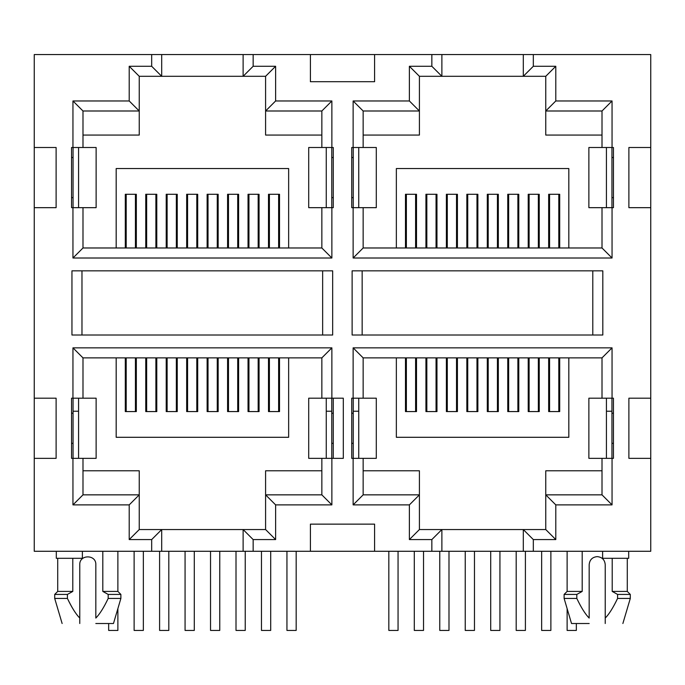 <?xml version="1.0" encoding="UTF-8"?>
<svg xmlns="http://www.w3.org/2000/svg" width="685" height="685" viewBox="0 0 685 685"><rect width="100%" height="100%" fill="white"/><g stroke="black" fill="none" stroke-linecap="round" stroke-linejoin="round"><path stroke-width="1.03" d="M612.21 558.301L612.21 591.42L627.289 591.42L630.294 594.426L617.579 594.426L617.579 598.442L630.294 598.442L630.294 594.426M72.79 558.301L72.79 591.42L67.421 594.426L54.706 594.426L54.706 598.442L67.421 598.442C71.934 607.835 76.052 614.385 79.777 618.076L79.777 564.645C79.289 554.302 96.311 554.293 95.823 564.645L95.823 618.076C99.71 614.154 103.829 607.612 108.179 598.442L108.179 594.426L120.885 594.426L117.88 591.42L117.88 551.279L117.88 591.42L102.81 591.42L108.179 594.426L102.81 591.42L102.81 551.279M589.177 623.513L571.53 623.513L564.115 598.442L564.115 594.426L576.821 594.426L576.821 598.442C581.171 607.612 585.29 614.154 589.177 618.076L589.177 564.645C589.657 559.773 592.328 557.102 597.2 556.622C602.072 557.102 604.744 559.773 605.223 564.645L605.223 618.076C608.948 614.385 613.066 607.835 617.579 598.442M120.885 594.426L120.885 598.442L108.179 598.442M151.676 54.569L151.676 66.274L129.208 66.274L129.208 100.969L72.953 100.969L82.988 110.996L82.988 147.498L96.123 147.498L96.123 207.666L72.953 207.666L72.953 258.005L331.874 258.005L321.847 247.979L321.847 207.666L308.704 207.666L308.704 147.498L331.874 147.498L331.874 100.969L275.618 100.969L275.618 66.274L253.15 66.274L253.15 54.569L34.25 54.569L34.25 147.498L56.11 147.498L56.11 207.666L34.25 207.666L34.25 398.19L56.11 398.19L56.11 458.351L34.25 458.351L34.25 551.279L650.75 551.279L650.75 458.351L628.89 458.351L628.89 398.19L650.75 398.19L650.75 207.666L628.89 207.666L628.89 147.498L650.75 147.498L650.75 54.569L441.876 54.569L441.876 76.3L419.408 76.3L419.408 110.996L363.153 110.996L363.153 147.498L351.722 147.498L351.722 207.666L353.126 207.666L353.126 258.005L363.153 247.979L602.012 247.979L602.012 207.666L613.443 207.666L613.443 147.498L612.047 147.498L612.047 100.969L602.012 110.996L545.757 110.996L545.757 135.065L602.012 135.065M56.307 551.279L56.307 558.301L82.38 558.301L82.38 551.279M602.62 551.279L602.62 558.301L628.693 558.301L628.693 551.279M523.297 551.279L523.297 529.548L533.324 539.574L533.324 551.279M441.876 551.279L441.876 529.548L545.757 529.548L545.757 494.853L555.792 504.879L612.047 504.879L602.012 494.853L545.757 494.853L545.757 470.792L602.012 470.792M363.153 470.792L419.408 470.792L419.408 494.853L363.153 494.853L353.126 504.879L409.382 504.879L419.408 494.853L419.408 529.548L409.382 539.574L431.85 539.574L441.876 529.548L419.408 529.548M602.817 335.016L602.817 270.84L352.124 270.84L352.124 335.016L602.817 335.016M332.67 270.84L71.951 270.84L71.951 335.016L332.67 335.016L332.67 270.84M253.15 54.569L310.408 54.569L310.408 81.712L374.592 81.712L374.592 54.569L441.876 54.569M331.874 147.498L333.278 147.498L333.278 207.666L321.847 207.666M72.953 207.666L71.557 207.666L71.557 147.498L82.988 147.498M72.953 458.351L72.953 504.879L82.988 494.853L82.988 458.351L71.557 458.351L71.557 398.19L82.988 398.19L82.988 357.878L72.953 347.852L72.953 398.19M321.847 398.19L343.305 398.19L343.305 458.351L308.704 458.351L308.704 398.19L321.847 398.19L321.847 357.878L82.988 357.878M374.592 551.279L374.592 524.136L310.408 524.136L310.408 551.279M363.153 458.351L351.722 458.351L351.722 398.19L376.296 398.19L376.296 458.351L363.153 458.351L363.153 494.853M602.012 398.19L613.443 398.19L613.443 458.351L588.877 458.351L588.877 398.19L602.012 398.19L602.012 357.878L363.153 357.878L363.153 398.19M243.124 551.279L243.124 529.548L253.15 539.574L275.618 539.574L265.592 529.548L265.592 470.792L321.847 470.792M161.703 551.279L161.703 529.548L265.592 529.548M82.988 470.792L139.243 470.792L139.243 529.548L161.703 529.548L151.676 539.574L151.676 551.279M34.25 398.19L34.25 458.351M34.25 147.498L34.25 207.666M650.75 207.666L650.75 147.498M650.75 458.351L650.75 398.19M545.757 529.548L555.792 539.574L555.792 504.879M362.151 270.84L362.151 335.016M81.977 270.84L81.977 335.016M322.644 335.016L322.644 270.84M612.047 100.969L555.792 100.969L555.792 66.274L533.324 66.274L523.297 76.3L523.297 54.569M555.792 66.274L545.757 76.3L441.876 76.3L431.85 66.274L409.382 66.274L419.408 76.3M545.757 76.3L545.757 110.996L555.792 100.969M612.047 147.498L602.012 147.498L602.012 110.996M353.126 258.005L612.047 258.005L602.012 247.979M363.153 147.498L376.296 147.498L376.296 207.666L363.153 207.666L363.153 247.979M363.153 207.666L353.126 207.666M409.382 66.274L409.382 100.969L353.126 100.969L363.153 110.996M409.382 100.969L419.408 110.996L419.408 135.065L363.153 135.065M374.592 54.569L310.408 54.569M253.15 66.274L243.124 76.3L243.124 54.569M275.618 66.274L265.592 76.3L139.243 76.3L139.243 110.996L82.988 110.996M275.618 100.969L265.592 110.996L265.592 76.3M331.874 100.969L321.847 110.996L265.592 110.996L265.592 135.065L321.847 135.065M321.847 147.498L321.847 110.996M72.953 258.005L82.988 247.979L321.847 247.979M82.988 207.666L82.988 247.979M129.208 100.969L139.243 110.996L139.243 135.065L82.988 135.065M129.208 66.274L139.243 76.3M151.676 66.274L161.703 76.3L161.703 54.569M72.953 504.879L129.208 504.879L129.208 539.574L139.243 529.548M129.208 504.879L139.243 494.853L82.988 494.853M331.874 398.19L331.874 347.852L321.847 357.878M333.278 458.351L333.278 398.19M275.618 539.574L275.618 504.879L331.874 504.879L321.847 494.853L321.847 458.351M275.618 504.879L265.592 494.853L321.847 494.853M612.047 398.19L612.047 347.852L353.126 347.852L363.153 357.878M612.047 347.852L602.012 357.878M602.012 494.853L602.012 458.351M82.988 458.351L96.123 458.351L96.123 398.19L82.988 398.19M351.722 443.315L353.229 443.315M351.722 413.226L353.229 413.226M416.506 357.878L416.506 411.574L405.477 411.574L405.477 357.878M436.961 357.878L436.961 411.574L425.933 411.574L425.933 357.878M457.417 357.878L457.417 411.574L446.389 411.574L446.389 357.878M477.873 357.878L477.873 411.574L466.845 411.574L466.845 357.878M498.329 357.878L498.329 411.574L487.3 411.574L487.3 357.878M518.785 357.878L518.785 411.574L507.756 411.574L507.756 357.878M539.241 357.878L539.241 411.574L528.212 411.574L528.212 357.878M559.696 357.878L559.696 411.574L548.668 411.574L548.668 357.878M611.945 443.315L613.443 443.315M613.443 413.226L611.945 413.226M72.79 591.42L57.711 591.42L54.706 594.426M396.35 357.878L396.35 437.295L568.824 437.295L568.824 357.878M613.443 157.524L611.945 157.524M613.443 197.64L611.945 197.64M602.012 147.498L588.877 147.498L588.877 207.666L602.012 207.666M351.722 197.64L353.229 197.64M351.722 157.524L353.229 157.524M333.278 157.524L331.771 157.524M333.278 197.64L331.771 197.64M71.557 197.64L73.055 197.64M71.557 157.524L73.055 157.524M71.557 443.315L73.055 443.315M71.557 413.226L73.055 413.226M116.176 357.878L116.176 437.295L288.65 437.295L288.65 357.878M331.771 443.315L333.278 443.315M333.278 413.226L331.771 413.226M79.777 618.076L79.777 623.513L79.777 618.076C75.889 614.154 71.771 607.612 67.421 598.442L67.421 594.426M576.821 594.426L582.19 591.42L582.19 551.279M612.21 591.42L617.579 594.426M136.332 357.878L136.332 411.574L125.304 411.574L125.304 357.878M156.788 357.878L156.788 411.574L145.759 411.574L145.759 357.878M177.244 357.878L177.244 411.574L166.215 411.574L166.215 357.878M197.7 357.878L197.7 411.574L186.671 411.574L186.671 357.878M218.155 357.878L218.155 411.574L207.127 411.574L207.127 357.878M238.611 357.878L238.611 411.574L227.583 411.574L227.583 357.878M259.067 357.878L259.067 411.574L248.038 411.574L248.038 357.878M279.523 357.878L279.523 411.574L268.494 411.574L268.494 357.878M120.885 598.442L113.47 623.513L95.823 623.513M582.19 591.42L567.12 591.42L567.12 551.279M564.115 598.442L576.821 598.442M605.223 618.076L605.223 623.513L605.223 618.076M568.824 247.979L568.824 168.553L396.35 168.553L396.35 247.979M548.668 247.979L548.668 194.283L559.696 194.283L559.696 247.979M405.477 247.979L405.477 194.283L416.506 194.283L416.506 247.979M288.65 247.979L288.65 168.553L116.176 168.553L116.176 247.979M268.494 247.979L268.494 194.283L279.523 194.283L279.523 247.979M125.304 247.979L125.304 194.283L136.332 194.283L136.332 247.979M528.212 247.979L528.212 194.283L539.241 194.283L539.241 247.979M507.756 247.979L507.756 194.283L518.785 194.283L518.785 247.979M487.3 247.979L487.3 194.283L498.329 194.283L498.329 247.979M466.845 247.979L466.845 194.283L477.873 194.283L477.873 247.979M446.389 247.979L446.389 194.283L457.417 194.283L457.417 247.979M425.933 247.979L425.933 194.283L436.961 194.283L436.961 247.979M248.038 247.979L248.038 194.283L259.067 194.283L259.067 247.979M227.583 247.979L227.583 194.283L238.611 194.283L238.611 247.979M207.127 247.979L207.127 194.283L218.155 194.283L218.155 247.979M186.671 247.979L186.671 194.283L197.7 194.283L197.7 247.979M166.215 247.979L166.215 194.283L177.244 194.283L177.244 247.979M145.759 247.979L145.759 194.283L156.788 194.283L156.788 247.979M79.777 623.513C56.718 623.513 56.718 623.513 79.777 623.513M605.223 623.513C628.282 623.513 628.282 623.513 605.223 623.513M78.57 411.223L73.055 411.223L73.055 458.351M326.257 411.223L331.771 411.223L331.771 398.19M331.771 458.351L331.771 411.223M78.57 458.351L78.57 398.19M326.257 398.19L326.257 458.351M326.257 207.666L326.257 147.498M78.57 207.666L78.57 147.498M331.771 147.498L331.771 207.666M73.055 411.223L73.055 398.19M73.055 207.666L73.055 147.498M117.88 608.605L117.88 630.431L108.658 630.431L108.658 623.513L108.658 630.431M143.353 551.279L143.353 630.431L134.123 630.431L134.123 551.279M168.818 630.431L168.818 551.279L168.818 630.431L159.596 630.431L159.596 551.279L159.596 630.431M194.292 630.431L194.292 551.279L194.292 630.431L185.07 630.431L185.07 551.279M219.765 630.431L219.765 551.279L219.765 630.431L210.535 630.431L210.535 551.279L210.535 630.431M245.23 551.279L245.23 630.431L236.008 630.431L236.008 551.279M270.703 630.431L270.703 551.279L270.703 630.431L261.473 630.431L261.473 551.279L261.473 630.431M296.168 551.279L296.168 630.431L286.947 630.431L286.947 551.279M398.053 630.431L398.053 551.279L398.053 630.431L388.832 630.431L388.832 551.279M448.992 630.431L448.992 551.279L448.992 630.431L439.77 630.431L439.77 551.279M423.527 551.279L423.527 630.431L414.297 630.431L414.297 551.279M474.465 551.279L474.465 630.431L465.235 630.431L465.235 551.279M499.93 551.279L499.93 630.431L490.708 630.431L490.708 551.279M525.404 551.279L525.404 630.431L516.182 630.431L516.182 551.279M550.877 551.279L550.877 630.431L541.647 630.431L541.647 551.279M576.342 623.513L576.342 630.431L567.12 630.431L567.12 608.605M606.43 411.223L611.945 411.223L611.945 398.19M606.43 207.666L606.43 147.498M358.743 207.666L358.743 147.498M611.945 147.498L611.945 207.666M358.743 411.223L353.229 411.223L353.229 398.19M353.229 207.666L353.229 147.498M353.229 411.223L353.229 458.351M611.945 458.351L611.945 411.223M358.743 458.351L358.743 398.19M606.43 398.19L606.43 458.351M431.85 551.279L431.85 539.574M612.047 258.005L612.047 207.666M353.126 100.969L353.126 147.498M431.85 54.569L431.85 66.274M331.874 258.005L331.874 207.666M72.953 100.969L72.953 147.498M129.208 539.574L151.676 539.574M331.874 347.852L72.953 347.852M331.874 504.879L331.874 458.351M253.15 551.279L253.15 539.574M409.382 504.879L409.382 539.574M353.126 458.351L353.126 504.879M353.126 347.852L353.126 398.19M612.047 504.879L612.047 458.351M533.324 539.574L555.792 539.574M533.324 66.274L533.324 54.569M592.79 270.84L592.79 335.016M125.304 362.091L126.203 362.091M135.433 362.091L136.332 362.091M145.759 362.091L146.659 362.091M155.889 362.091L156.788 362.091M166.215 362.091L167.114 362.091M176.345 362.091L177.244 362.091M186.671 362.091L187.57 362.091M196.8 362.091L197.7 362.091M207.127 362.091L208.026 362.091M217.256 362.091L218.155 362.091M227.583 362.091L228.482 362.091M237.712 362.091L238.611 362.091M248.038 362.091L248.946 362.091M258.168 362.091L259.067 362.091M268.494 362.091L269.402 362.091M278.624 362.091L279.523 362.091M405.477 362.091L406.376 362.091M415.598 362.091L416.506 362.091M425.933 362.091L426.832 362.091M436.054 362.091L436.961 362.091M446.389 362.091L447.288 362.091M456.518 362.091L457.417 362.091M466.845 362.091L467.744 362.091M476.974 362.091L477.873 362.091M487.3 362.091L488.199 362.091M497.43 362.091L498.329 362.091M507.756 362.091L508.655 362.091M517.886 362.091L518.785 362.091M528.212 362.091L529.111 362.091M538.341 362.091L539.241 362.091M548.668 362.091L549.567 362.091M558.797 362.091L559.696 362.091M57.711 558.301L57.711 591.42M627.289 591.42L627.289 558.301M567.12 591.42L564.115 594.426M62.13 623.513L54.706 598.442M622.87 623.513L630.294 598.442M135.433 411.574L135.433 357.878M126.203 411.574L126.203 357.878M155.889 357.878L155.889 411.574M146.659 357.878L146.659 411.574M176.345 357.878L176.345 411.574M167.114 357.878L167.114 411.574M196.8 411.574L196.8 357.878M187.57 411.574L187.57 357.878M217.256 411.574L217.256 357.878M208.026 411.574L208.026 357.878M237.712 357.878L237.712 411.574M228.482 357.878L228.482 411.574M258.168 357.878L258.168 411.574M248.946 357.878L248.946 411.574M278.624 357.878L278.624 411.574M269.402 357.878L269.402 411.574M135.433 247.979L135.433 194.283M126.203 247.979L126.203 194.283M155.889 247.979L155.889 194.283M146.659 247.979L146.659 194.283M176.345 247.979L176.345 194.283M167.114 247.979L167.114 194.283M196.8 247.979L196.8 194.283M187.57 247.979L187.57 194.283M217.256 247.979L217.256 194.283M208.026 247.979L208.026 194.283M237.712 247.979L237.712 194.283M228.482 247.979L228.482 194.283M258.168 247.979L258.168 194.283M248.946 247.979L248.946 194.283M278.624 247.979L278.624 194.283M269.402 247.979L269.402 194.283M415.598 247.979L415.598 194.283M406.376 247.979L406.376 194.283M436.054 247.979L436.054 194.283M426.832 247.979L426.832 194.283M456.518 247.979L456.518 194.283M447.288 247.979L447.288 194.283M476.974 247.979L476.974 194.283M467.744 247.979L467.744 194.283M497.43 247.979L497.43 194.283M488.199 247.979L488.199 194.283M517.886 247.979L517.886 194.283M508.655 247.979L508.655 194.283M538.341 247.979L538.341 194.283M529.111 247.979L529.111 194.283M558.797 247.979L558.797 194.283M549.567 247.979L549.567 194.283M415.598 411.574L415.598 357.878M406.376 411.574L406.376 357.878M436.054 357.878L436.054 411.574M426.832 357.878L426.832 411.574M456.518 357.878L456.518 411.574M447.288 357.878L447.288 411.574M476.974 411.574L476.974 357.878M467.744 411.574L467.744 357.878M497.43 411.574L497.43 357.878M488.199 411.574L488.199 357.878M517.886 357.878L517.886 411.574M508.655 357.878L508.655 411.574M538.341 357.878L538.341 411.574M529.111 357.878L529.111 411.574M558.797 357.878L558.797 411.574M549.567 357.878L549.567 411.574"/></g></svg>
